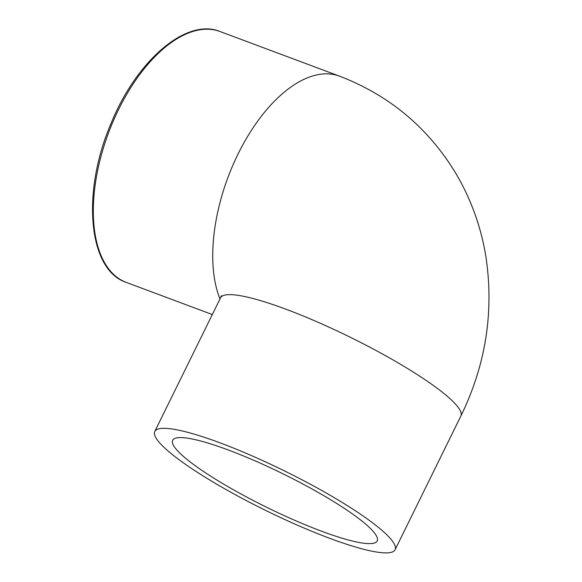 <?xml version="1.0" encoding="UTF-8"?>
<svg xmlns="http://www.w3.org/2000/svg" width="582" height="582" viewBox="0 0 582 582"><rect width="100%" height="100%" fill="white"/><g stroke="black" fill="none" stroke-linecap="round" stroke-linejoin="round"><path stroke-width="0.87" d="M228.566 450.09A113.97 18.617 26.2 0 1 332.096 500.629A113.97 18.617 26.2 0 1 377.194 540.925A113.97 18.617 26.2 0 1 266.716 507.308A113.97 18.617 26.2 0 1 172.672 440.283A113.97 18.617 26.2 0 1 228.566 450.09M167.405 450.417A133.911 21.876 26.2 0 1 154.776 431.48A133.911 21.876 26.2 0 1 284.591 470.976A133.911 21.876 26.2 0 1 395.091 549.728A133.911 21.876 26.2 0 1 298.217 525.524A133.911 21.876 26.2 0 1 167.405 450.417M154.776 431.48L220.556 297.802A133.911 21.876 26.2 0 1 350.371 337.298A133.911 21.876 26.2 0 1 460.864 416.05C485.723 365.081 494.096 312.148 485.985 257.244C481.241 227.591 471.34 199.895 456.288 174.149C428.599 128.069 389.649 95.397 339.437 76.14A133.911 68.96 110.5 0 0 241.988 146.358A133.911 68.96 110.5 0 0 219.981 298.966M220.011 31.508C186.204 17.569 136.435 60.797 111.06 123.413C81.509 191.747 87.875 269.888 126.25 282.386A133.911 68.96 -69.5 0 1 108.536 132.805A133.911 68.96 -69.5 0 1 220.011 31.508L339.437 76.14M220.556 297.802L221.356 295.714L221.284 296.798M395.091 549.728L460.864 416.05M126.25 282.386L212.314 314.549"/></g></svg>
